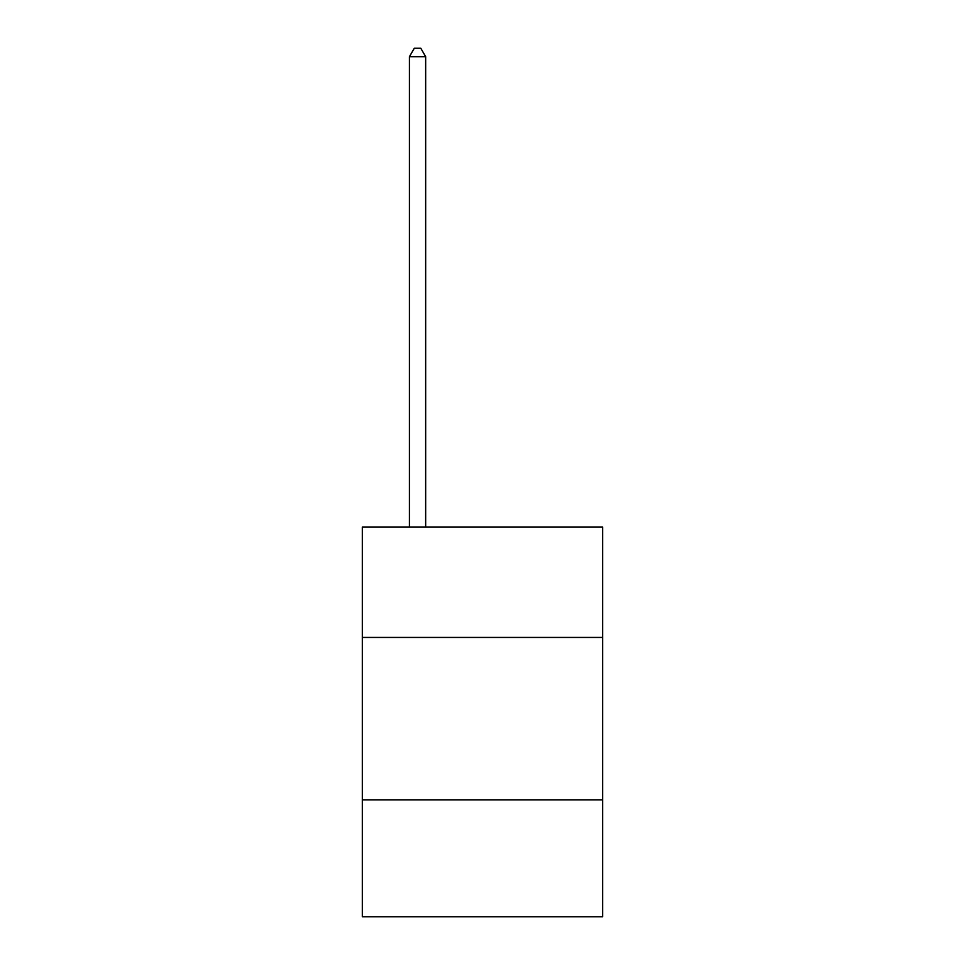 <?xml version="1.0" encoding="UTF-8"?>
<svg xmlns="http://www.w3.org/2000/svg" width="965" height="965" viewBox="0 0 965 965"><rect width="100%" height="100%" fill="white"/><g stroke="black" fill="none" stroke-linecap="round" stroke-linejoin="round"><path stroke-width="1.45" d="M602.679 637.431L602.679 526.999L362.321 526.999L362.321 637.431L602.679 637.431L602.679 916.75L362.321 916.75L362.321 637.431M602.679 799.828L362.321 799.828M425.661 526.999L425.661 56.694L409.425 56.694L409.425 526.999M409.425 56.694L414.299 48.25L420.788 48.25L425.661 56.694"/></g></svg>
